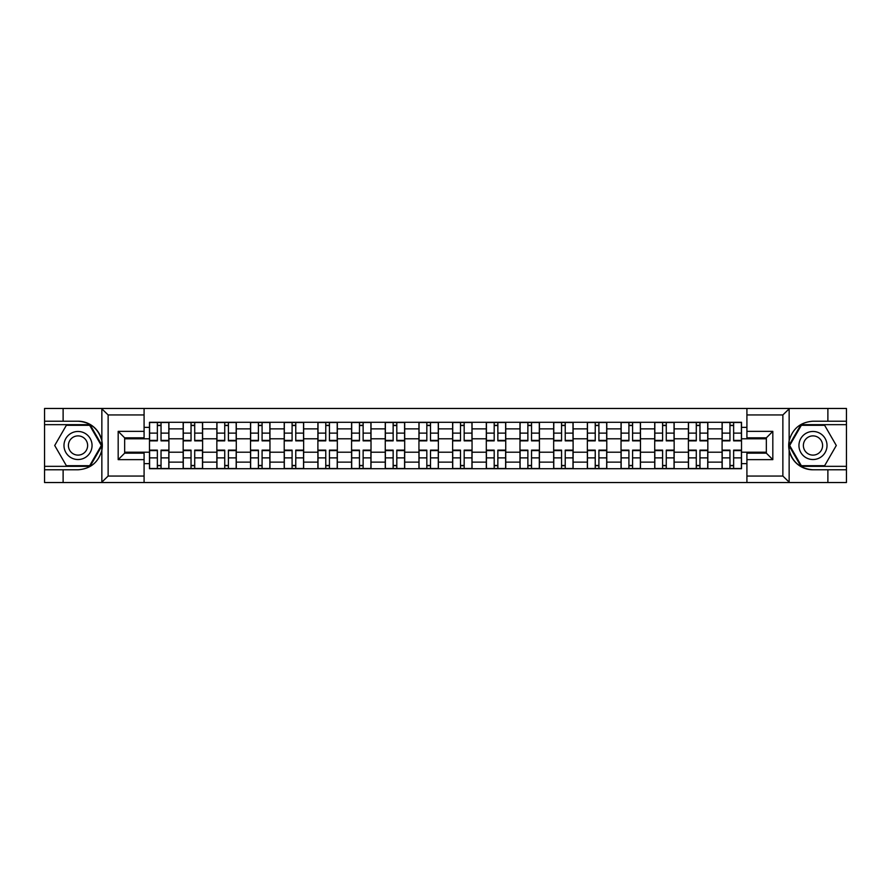 <?xml version="1.0" encoding="UTF-8"?>
<svg xmlns="http://www.w3.org/2000/svg" width="891" height="891" viewBox="0 0 891 891"><rect width="100%" height="100%" fill="white"/><g stroke="black" fill="none" stroke-linecap="round" stroke-linejoin="round"><path stroke-width="1.34" d="M782.109 482.532L846.45 482.532L846.45 424.662L800.953 424.662L788.925 445.5L800.953 466.338L846.45 466.338M144.086 482.532L746.914 482.532L746.914 453.163L766.349 453.163L766.349 437.837L746.914 437.837L746.914 408.468L144.086 408.468L144.086 437.837L124.651 437.837L124.651 453.163L144.086 453.163L144.086 482.532L101.463 482.532L108.134 476.05L144.086 476.05M101.463 482.532L44.55 482.532L44.55 469.791L63.116 469.791L63.116 482.532L108.891 482.532M746.914 408.468L846.45 408.468L846.45 421.209L827.884 421.209L827.884 408.468L782.109 408.468M183.167 468.711L183.167 428.872L168.911 428.872L168.911 468.711M168.911 428.872L168.911 422.289M183.167 428.872L183.167 422.289M202.602 422.289L202.602 468.711M216.847 468.711L216.847 422.289M236.282 422.289L236.282 468.711M250.527 468.711L250.527 422.289M269.962 422.289L269.962 468.711M284.218 468.711L284.218 422.289M303.642 422.289L303.642 468.711M317.898 468.711L317.898 422.289M337.333 422.289L337.333 468.711M351.577 468.711L351.577 422.289M371.012 422.289L371.012 468.711M385.257 468.711L385.257 422.289M404.692 422.289L404.692 468.711M418.948 468.711L418.948 422.289M438.372 422.289L438.372 468.711M452.628 468.711L452.628 422.289M472.052 422.289L472.052 468.711M486.308 468.711L486.308 422.289M505.743 422.289L505.743 468.711M519.988 468.711L519.988 422.289M539.423 422.289L539.423 468.711M553.667 468.711L553.667 422.289M573.102 422.289L573.102 468.711M587.358 468.711L587.358 422.289M606.782 422.289L606.782 468.711M621.038 468.711L621.038 422.289M640.473 422.289L640.473 468.711M654.718 468.711L654.718 422.289M674.153 422.289L674.153 468.711M688.398 468.711L688.398 422.289M707.833 422.289L707.833 468.711M722.089 468.711L722.089 422.289M722.089 452.194L707.833 452.194M688.398 452.194L674.153 452.194M654.718 452.194L640.473 452.194M621.038 452.194L606.782 452.194M587.358 452.194L573.102 452.194M553.667 452.194L539.423 452.194M519.988 452.194L505.743 452.194M486.308 452.194L472.052 452.194M452.628 452.194L438.372 452.194M418.948 452.194L404.692 452.194M385.257 452.194L371.012 452.194M351.577 452.194L337.333 452.194M317.898 452.194L303.642 452.194M284.218 452.194L269.962 452.194M250.527 452.194L236.282 452.194M216.847 452.194L202.602 452.194M183.167 452.194L168.911 452.194M722.089 438.806L707.833 438.806M688.398 438.806L674.153 438.806M654.718 438.806L640.473 438.806M621.038 438.806L606.782 438.806M587.358 438.806L573.102 438.806M553.667 438.806L539.423 438.806M519.988 438.806L505.743 438.806M486.308 438.806L472.052 438.806M452.628 438.806L438.372 438.806M418.948 438.806L404.692 438.806M385.257 438.806L371.012 438.806M351.577 438.806L337.333 438.806M317.898 438.806L303.642 438.806M284.218 438.806L269.962 438.806M250.527 438.806L236.282 438.806M216.847 438.806L202.602 438.806M183.167 438.806L168.911 438.806M124.651 452.194L149.488 452.194L149.488 438.806L124.651 438.806M144.086 427.368L149.488 427.368L149.488 438.806M766.349 438.806L741.512 438.806L741.512 422.289L149.488 422.289L149.488 427.368M741.512 427.368L746.914 427.368M746.914 463.632L741.512 463.632L741.512 452.194L766.349 452.194M149.488 452.194L149.488 468.711L741.512 468.711L741.512 463.632M149.488 463.632L144.086 463.632M741.512 438.806L741.512 452.194M161.037 465.47L157.362 465.47M157.362 425.53L161.037 425.53M194.717 465.47L191.042 465.47M191.042 425.53L194.717 425.53M228.397 465.47L224.732 465.47M224.732 425.53L228.397 425.53M262.088 465.47L258.412 465.47M258.412 425.53L262.088 425.53M295.767 465.47L292.092 465.47M292.092 425.53L295.767 425.53M329.447 465.47L325.772 465.47M325.772 425.53L329.447 425.53M363.127 465.47L359.463 465.47M359.463 425.53L363.127 425.53M396.807 465.47L393.143 465.47M393.143 425.53L396.807 425.53M430.498 465.47L426.822 465.47M426.822 425.53L430.498 425.53M464.178 465.47L460.502 465.47M460.502 425.53L464.178 425.53M497.857 465.47L494.193 465.47M494.193 425.53L497.857 425.53M531.537 465.47L527.873 465.47M527.873 425.53L531.537 425.53M565.228 465.47L561.553 465.47M561.553 425.53L565.228 425.53M598.908 465.47L595.233 465.47M595.233 425.53L598.908 425.53M632.588 465.47L628.912 465.47M628.912 425.53L632.588 425.53M666.268 465.47L662.603 465.47M662.603 425.53L666.268 425.53M699.958 465.47L696.283 465.47M696.283 425.53L699.958 425.53M733.638 465.47L729.963 465.47M729.963 425.53L733.638 425.53M161.037 440.856L161.037 422.501L168.811 422.501L168.811 440.856L161.037 440.856M157.362 425.308L161.037 425.308M161.037 422.501L149.588 422.501L149.588 440.856L157.362 440.856L157.362 422.501L154.232 422.501M157.362 450.144L157.362 468.499L149.588 468.499L149.588 450.144L157.362 450.144M161.037 465.692L157.362 465.692M157.362 468.499L168.811 468.499L168.811 450.144L161.037 450.144L161.037 468.499L164.167 468.499M194.717 440.856L194.717 422.501L202.491 422.501L202.491 440.856L194.717 440.856M191.042 425.308L194.717 425.308M194.717 422.501L183.279 422.501L183.279 440.856L191.042 440.856L191.042 422.501L187.912 422.501M228.397 440.856L228.397 422.501L236.171 422.501L236.171 440.856L228.397 440.856M224.732 425.308L228.397 425.308M228.397 422.501L216.959 422.501L216.959 440.856L224.732 440.856L224.732 422.501L221.603 422.501M63.116 469.791L78.018 469.791C90.559 468.855 98.5 462.318 101.852 450.2L101.852 440.8C98.5 428.682 90.559 422.145 78.018 421.209L44.55 421.209L44.55 466.338L90.047 466.338L102.075 445.5L90.047 424.662L44.55 424.662M144.086 414.95L108.134 414.95L101.463 408.468L44.55 408.468L44.55 421.209M44.55 469.791L44.55 466.338M63.116 408.468L63.116 421.209M101.463 408.468L144.086 408.468M78.018 421.209A24.291 24.291 0 0 1 101.852 450.2L101.852 482.343M124.651 437.837L118.18 431.355L144.086 431.355M144.086 459.645L118.18 459.645L124.651 453.163M789.537 408.468L782.866 414.95L746.914 414.95M827.884 421.209L812.982 421.209C800.441 422.145 792.5 428.682 789.148 440.8L789.148 450.2C792.5 462.318 800.441 468.855 812.982 469.791L846.45 469.791M846.45 421.209L846.45 424.662M746.914 476.05L782.866 476.05L789.537 482.532L827.884 482.532L827.884 469.791M789.537 482.532L746.914 482.532M812.982 469.791A24.291 24.291 0 0 1 789.148 440.8L789.148 408.657M766.349 453.163L772.82 459.645L746.914 459.645M746.914 431.355L772.82 431.355L766.349 437.837M63.985 445.5A14.033 14.033 0 0 0 78.018 459.533A14.033 14.033 0 0 0 92.051 445.5A14.033 14.033 0 0 0 78.018 431.467A14.033 14.033 0 0 0 63.985 445.5M68.407 445.5A9.612 9.612 0 0 0 78.018 455.112A9.612 9.612 0 0 0 87.63 445.5A9.612 9.612 0 0 0 78.018 435.888A9.612 9.612 0 0 0 68.407 445.5M89.668 425.308L101.329 445.5L89.668 465.692L66.357 465.692L54.707 445.5L66.357 425.308L89.668 425.308M798.949 445.5A14.033 14.033 0 0 0 812.982 459.533A14.033 14.033 0 0 0 827.015 445.5A14.033 14.033 0 0 0 812.982 431.467A14.033 14.033 0 0 0 798.949 445.5M803.37 445.5A9.612 9.612 0 0 0 812.982 455.112A9.612 9.612 0 0 0 822.593 445.5A9.612 9.612 0 0 0 812.982 435.888A9.612 9.612 0 0 0 803.37 445.5M824.643 425.308L836.293 445.5L824.643 465.692L801.332 465.692L789.671 445.5L801.332 425.308L824.643 425.308M191.042 450.144L191.042 468.499L183.279 468.499L183.279 450.144L191.042 450.144M194.717 465.692L191.042 465.692M191.042 468.499L202.491 468.499L202.491 450.144L194.717 450.144L194.717 468.499L197.847 468.499M224.732 450.144L224.732 468.499L216.959 468.499L216.959 450.144L224.732 450.144M228.397 465.692L224.732 465.692M224.732 468.499L236.171 468.499L236.171 450.144L228.397 450.144L228.397 468.499L231.526 468.499M262.088 440.856L262.088 422.501L269.85 422.501L269.85 440.856L262.088 440.856M258.412 425.308L262.088 425.308M262.088 422.501L250.638 422.501L250.638 440.856L258.412 440.856L258.412 422.501L255.283 422.501M295.767 440.856L295.767 422.501L303.541 422.501L303.541 440.856L295.767 440.856M292.092 425.308L295.767 425.308M295.767 422.501L284.318 422.501L284.318 440.856L292.092 440.856L292.092 422.501L288.962 422.501M329.447 440.856L329.447 422.501L337.221 422.501L337.221 440.856L329.447 440.856M325.772 425.308L329.447 425.308M329.447 422.501L318.009 422.501L318.009 440.856L325.772 440.856L325.772 422.501L322.642 422.501M258.412 450.144L258.412 468.499L250.638 468.499L250.638 450.144L258.412 450.144M262.088 465.692L258.412 465.692M258.412 468.499L269.85 468.499L269.85 450.144L262.088 450.144L262.088 468.499L265.217 468.499M292.092 450.144L292.092 468.499L284.318 468.499L284.318 450.144L292.092 450.144M295.767 465.692L292.092 465.692M292.092 468.499L303.541 468.499L303.541 450.144L295.767 450.144L295.767 468.499L298.897 468.499M325.772 450.144L325.772 468.499L318.009 468.499L318.009 450.144L325.772 450.144M329.447 465.692L325.772 465.692M325.772 468.499L337.221 468.499L337.221 450.144L329.447 450.144L329.447 468.499L332.577 468.499M363.127 440.856L363.127 422.501L370.901 422.501L370.901 440.856L363.127 440.856M359.463 425.308L363.127 425.308M363.127 422.501L351.689 422.501L351.689 440.856L359.463 440.856L359.463 422.501L356.333 422.501M359.463 450.144L359.463 468.499L351.689 468.499L351.689 450.144L359.463 450.144M363.127 465.692L359.463 465.692M359.463 468.499L370.901 468.499L370.901 450.144L363.127 450.144L363.127 468.499L366.257 468.499M396.807 440.856L396.807 422.501L404.581 422.501L404.581 440.856L396.807 440.856M393.143 425.308L396.807 425.308M396.807 422.501L385.369 422.501L385.369 440.856L393.143 440.856L393.143 422.501L390.013 422.501M393.143 450.144L393.143 468.499L385.369 468.499L385.369 450.144L393.143 450.144M396.807 465.692L393.143 465.692M393.143 468.499L404.581 468.499L404.581 450.144L396.807 450.144L396.807 468.499L399.948 468.499M430.498 440.856L430.498 422.501L438.272 422.501L438.272 440.856L430.498 440.856M426.822 425.308L430.498 425.308M430.498 422.501L419.048 422.501L419.048 440.856L426.822 440.856L426.822 422.501L423.693 422.501M426.822 450.144L426.822 468.499L419.048 468.499L419.048 450.144L426.822 450.144M430.498 465.692L426.822 465.692M426.822 468.499L438.272 468.499L438.272 450.144L430.498 450.144L430.498 468.499L433.627 468.499M464.178 440.856L464.178 422.501L471.952 422.501L471.952 440.856L464.178 440.856M460.502 425.308L464.178 425.308M464.178 422.501L452.728 422.501L452.728 440.856L460.502 440.856L460.502 422.501L457.373 422.501M460.502 450.144L460.502 468.499L452.728 468.499L452.728 450.144L460.502 450.144M464.178 465.692L460.502 465.692M460.502 468.499L471.952 468.499L471.952 450.144L464.178 450.144L464.178 468.499L467.307 468.499M497.857 440.856L497.857 422.501L505.631 422.501L505.631 440.856L497.857 440.856M494.193 425.308L497.857 425.308M497.857 422.501L486.419 422.501L486.419 440.856L494.193 440.856L494.193 422.501L491.052 422.501M494.193 450.144L494.193 468.499L486.419 468.499L486.419 450.144L494.193 450.144M497.857 465.692L494.193 465.692M494.193 468.499L505.631 468.499L505.631 450.144L497.857 450.144L497.857 468.499L500.987 468.499M531.537 440.856L531.537 422.501L539.311 422.501L539.311 440.856L531.537 440.856M527.873 425.308L531.537 425.308M531.537 422.501L520.099 422.501L520.099 440.856L527.873 440.856L527.873 422.501L524.743 422.501M527.873 450.144L527.873 468.499L520.099 468.499L520.099 450.144L527.873 450.144M531.537 465.692L527.873 465.692M527.873 468.499L539.311 468.499L539.311 450.144L531.537 450.144L531.537 468.499L534.667 468.499M565.228 440.856L565.228 422.501L572.991 422.501L572.991 440.856L565.228 440.856M561.553 425.308L565.228 425.308M565.228 422.501L553.779 422.501L553.779 440.856L561.553 440.856L561.553 422.501L558.423 422.501M561.553 450.144L561.553 468.499L553.779 468.499L553.779 450.144L561.553 450.144M565.228 465.692L561.553 465.692M561.553 468.499L572.991 468.499L572.991 450.144L565.228 450.144L565.228 468.499L568.358 468.499M598.908 440.856L598.908 422.501L606.682 422.501L606.682 440.856L598.908 440.856M595.233 425.308L598.908 425.308M598.908 422.501L587.459 422.501L587.459 440.856L595.233 440.856L595.233 422.501L592.103 422.501M595.233 450.144L595.233 468.499L587.459 468.499L587.459 450.144L595.233 450.144M598.908 465.692L595.233 465.692M595.233 468.499L606.682 468.499L606.682 450.144L598.908 450.144L598.908 468.499L602.038 468.499M632.588 440.856L632.588 422.501L640.362 422.501L640.362 440.856L632.588 440.856M628.912 425.308L632.588 425.308M632.588 422.501L621.15 422.501L621.15 440.856L628.912 440.856L628.912 422.501L625.783 422.501M628.912 450.144L628.912 468.499L621.15 468.499L621.15 450.144L628.912 450.144M632.588 465.692L628.912 465.692M628.912 468.499L640.362 468.499L640.362 450.144L632.588 450.144L632.588 468.499L635.717 468.499M666.268 440.856L666.268 422.501L674.042 422.501L674.042 440.856L666.268 440.856M662.603 425.308L666.268 425.308M666.268 422.501L654.829 422.501L654.829 440.856L662.603 440.856L662.603 422.501L659.474 422.501M662.603 450.144L662.603 468.499L654.829 468.499L654.829 450.144L662.603 450.144M666.268 465.692L662.603 465.692M662.603 468.499L674.042 468.499L674.042 450.144L666.268 450.144L666.268 468.499L669.397 468.499M699.958 440.856L699.958 422.501L707.721 422.501L707.721 440.856L699.958 440.856M696.283 425.308L699.958 425.308M699.958 422.501L688.509 422.501L688.509 440.856L696.283 440.856L696.283 422.501L693.153 422.501M696.283 450.144L696.283 468.499L688.509 468.499L688.509 450.144L696.283 450.144M699.958 465.692L696.283 465.692M696.283 468.499L707.721 468.499L707.721 450.144L699.958 450.144L699.958 468.499L703.088 468.499M733.638 440.856L733.638 422.501L741.412 422.501L741.412 440.856L733.638 440.856M729.963 425.308L733.638 425.308M733.638 422.501L722.189 422.501L722.189 440.856L729.963 440.856L729.963 422.501L726.833 422.501M729.963 450.144L729.963 468.499L722.189 468.499L722.189 450.144L729.963 450.144M733.638 465.692L729.963 465.692M729.963 468.499L741.412 468.499L741.412 450.144L733.638 450.144L733.638 468.499L736.768 468.499M688.398 428.872L674.153 428.872M654.718 428.872L640.473 428.872M621.038 428.872L606.782 428.872M587.358 428.872L573.102 428.872M553.667 428.872L539.423 428.872M519.988 428.872L505.743 428.872M486.308 428.872L472.052 428.872M452.628 428.872L438.372 428.872M418.948 428.872L404.692 428.872M385.257 428.872L371.012 428.872M351.577 428.872L337.333 428.872M317.898 428.872L303.642 428.872M284.218 428.872L269.962 428.872M250.527 428.872L236.282 428.872M216.847 428.872L202.602 428.872M722.089 428.872L707.833 428.872M688.398 462.128L674.153 462.128M654.718 462.128L640.473 462.128M621.038 462.128L606.782 462.128M587.358 462.128L573.102 462.128M553.667 462.128L539.423 462.128M519.988 462.128L505.743 462.128M486.308 462.128L472.052 462.128M452.628 462.128L438.372 462.128M418.948 462.128L404.692 462.128M385.257 462.128L371.012 462.128M351.577 462.128L337.333 462.128M317.898 462.128L303.642 462.128M284.218 462.128L269.962 462.128M250.527 462.128L236.282 462.128M216.847 462.128L202.602 462.128M183.167 462.128L168.911 462.128M722.089 462.128L707.833 462.128M161.037 440.399L168.811 440.399M161.037 433.115L168.811 433.115M149.588 440.399L157.362 440.399M149.588 433.115L157.362 433.115M157.362 450.601L149.588 450.601M157.362 457.885L149.588 457.885M168.811 450.601L161.037 450.601M168.811 457.885L161.037 457.885M194.717 440.399L202.491 440.399M194.717 433.115L202.491 433.115M183.279 440.399L191.042 440.399M183.279 433.115L191.042 433.115M228.397 440.399L236.171 440.399M228.397 433.115L236.171 433.115M216.959 440.399L224.732 440.399M216.959 433.115L224.732 433.115M101.852 440.8L101.852 408.657M108.134 414.95L108.134 476.05M118.18 459.645L118.18 431.355M789.148 450.2L789.148 482.343M782.866 476.05L782.866 414.95M772.82 431.355L772.82 459.645M191.042 450.601L183.279 450.601M191.042 457.885L183.279 457.885M202.491 450.601L194.717 450.601M202.491 457.885L194.717 457.885M224.732 450.601L216.959 450.601M224.732 457.885L216.959 457.885M236.171 450.601L228.397 450.601M236.171 457.885L228.397 457.885M262.088 440.399L269.85 440.399M262.088 433.115L269.85 433.115M250.638 440.399L258.412 440.399M250.638 433.115L258.412 433.115M295.767 440.399L303.541 440.399M295.767 433.115L303.541 433.115M284.318 440.399L292.092 440.399M284.318 433.115L292.092 433.115M329.447 440.399L337.221 440.399M329.447 433.115L337.221 433.115M318.009 440.399L325.772 440.399M318.009 433.115L325.772 433.115M258.412 450.601L250.638 450.601M258.412 457.885L250.638 457.885M269.85 450.601L262.088 450.601M269.85 457.885L262.088 457.885M292.092 450.601L284.318 450.601M292.092 457.885L284.318 457.885M303.541 450.601L295.767 450.601M303.541 457.885L295.767 457.885M325.772 450.601L318.009 450.601M325.772 457.885L318.009 457.885M337.221 450.601L329.447 450.601M337.221 457.885L329.447 457.885M363.127 440.399L370.901 440.399M363.127 433.115L370.901 433.115M351.689 440.399L359.463 440.399M351.689 433.115L359.463 433.115M359.463 450.601L351.689 450.601M359.463 457.885L351.689 457.885M370.901 450.601L363.127 450.601M370.901 457.885L363.127 457.885M396.807 440.399L404.581 440.399M396.807 433.115L404.581 433.115M385.369 440.399L393.143 440.399M385.369 433.115L393.143 433.115M393.143 450.601L385.369 450.601M393.143 457.885L385.369 457.885M404.581 450.601L396.807 450.601M404.581 457.885L396.807 457.885M430.498 440.399L438.272 440.399M430.498 433.115L438.272 433.115M419.048 440.399L426.822 440.399M419.048 433.115L426.822 433.115M426.822 450.601L419.048 450.601M426.822 457.885L419.048 457.885M438.272 450.601L430.498 450.601M438.272 457.885L430.498 457.885M464.178 440.399L471.952 440.399M464.178 433.115L471.952 433.115M452.728 440.399L460.502 440.399M452.728 433.115L460.502 433.115M460.502 450.601L452.728 450.601M460.502 457.885L452.728 457.885M471.952 450.601L464.178 450.601M471.952 457.885L464.178 457.885M497.857 440.399L505.631 440.399M497.857 433.115L505.631 433.115M486.419 440.399L494.193 440.399M486.419 433.115L494.193 433.115M494.193 450.601L486.419 450.601M494.193 457.885L486.419 457.885M505.631 450.601L497.857 450.601M505.631 457.885L497.857 457.885M531.537 440.399L539.311 440.399M531.537 433.115L539.311 433.115M520.099 440.399L527.873 440.399M520.099 433.115L527.873 433.115M527.873 450.601L520.099 450.601M527.873 457.885L520.099 457.885M539.311 450.601L531.537 450.601M539.311 457.885L531.537 457.885M565.228 440.399L572.991 440.399M565.228 433.115L572.991 433.115M553.779 440.399L561.553 440.399M553.779 433.115L561.553 433.115M561.553 450.601L553.779 450.601M561.553 457.885L553.779 457.885M572.991 450.601L565.228 450.601M572.991 457.885L565.228 457.885M598.908 440.399L606.682 440.399M598.908 433.115L606.682 433.115M587.459 440.399L595.233 440.399M587.459 433.115L595.233 433.115M595.233 450.601L587.459 450.601M595.233 457.885L587.459 457.885M606.682 450.601L598.908 450.601M606.682 457.885L598.908 457.885M632.588 440.399L640.362 440.399M632.588 433.115L640.362 433.115M621.15 440.399L628.912 440.399M621.15 433.115L628.912 433.115M628.912 450.601L621.15 450.601M628.912 457.885L621.15 457.885M640.362 450.601L632.588 450.601M640.362 457.885L632.588 457.885M666.268 440.399L674.042 440.399M666.268 433.115L674.042 433.115M654.829 440.399L662.603 440.399M654.829 433.115L662.603 433.115M662.603 450.601L654.829 450.601M662.603 457.885L654.829 457.885M674.042 450.601L666.268 450.601M674.042 457.885L666.268 457.885M699.958 440.399L707.721 440.399M699.958 433.115L707.721 433.115M688.509 440.399L696.283 440.399M688.509 433.115L696.283 433.115M696.283 450.601L688.509 450.601M696.283 457.885L688.509 457.885M707.721 450.601L699.958 450.601M707.721 457.885L699.958 457.885M733.638 440.399L741.412 440.399M733.638 433.115L741.412 433.115M722.189 440.399L729.963 440.399M722.189 433.115L729.963 433.115M729.963 450.601L722.189 450.601M729.963 457.885L722.189 457.885M741.412 450.601L733.638 450.601M741.412 457.885L733.638 457.885"/></g></svg>
